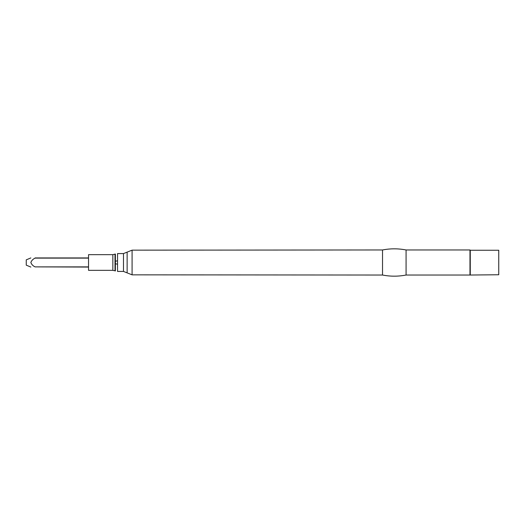 <?xml version="1.0" encoding="UTF-8"?>
<svg xmlns="http://www.w3.org/2000/svg" width="525" height="525" viewBox="0 0 525 525"><rect width="100%" height="100%" fill="white"/><g stroke="black" fill="none" stroke-linecap="round" stroke-linejoin="round"><path stroke-width="0.79" d="M112.849 254.658L112.849 270.342L88.541 270.342L88.541 254.658L112.849 254.658L115.388 254.034L115.388 270.966L115.008 270.802L115.008 254.198M123.487 253.575L123.487 271.425L117.541 271.425L117.541 253.575L123.487 253.575L132.083 250.156L382.522 249.966C390.377 248.45 398.226 248.45 406.074 249.966L406.074 275.034C398.226 276.55 390.377 276.55 382.522 275.034L382.522 249.966M470.262 274.752L470.262 250.248L498.75 250.248L498.75 274.752L469.98 275.034L469.98 249.966L406.074 249.966M35.103 257.933L88.541 257.933M88.541 258.123L35.103 258.123C33.036 259.035 31.618 260.485 30.857 262.48C31.592 264.488 33.003 265.952 35.103 266.877L88.541 267.067M30.857 257.933L26.25 259.842L26.25 265.158L30.857 267.067M123.487 271.425L127.135 272.875L127.135 252.125M127.135 272.875L132.083 274.844L132.083 250.156M35.103 266.877L88.541 266.877M112.849 270.342L115.008 270.802M115.388 263.753L117.541 264.206M117.541 260.794L115.388 261.247M132.083 274.844L382.522 275.034M469.98 275.034L406.074 275.034"/></g></svg>
